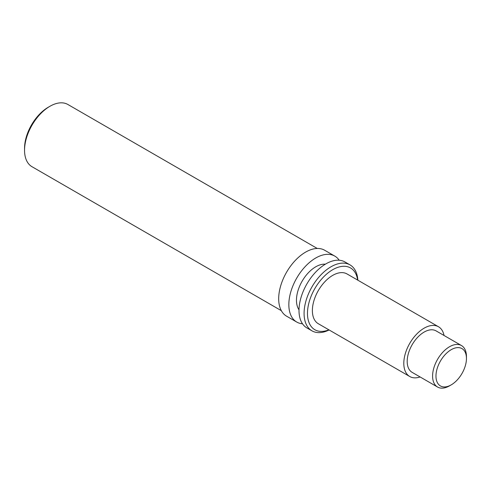 <?xml version="1.0" encoding="UTF-8"?>
<svg xmlns="http://www.w3.org/2000/svg" width="491" height="491" viewBox="0 0 491 491"><rect width="100%" height="100%" fill="white"/><g stroke="black" fill="none" stroke-linecap="round" stroke-linejoin="round"><path stroke-width="0.74" d="M420.093 376.953A28.736 16.59 -60 0 1 409.758 376.517A28.736 16.59 -60 0 1 403.805 363.365A28.736 16.59 -60 0 1 416.35 334.451A28.736 16.59 -60 0 1 438.488 326.748A28.736 16.59 -60 0 1 444.036 335.482M451.211 384.87L449.517 385.846A23.942 13.822 -60 0 1 437.549 387.031L412.152 372.368A23.942 13.822 -60 0 1 407.192 361.407A23.942 13.822 -60 0 1 417.645 337.311A23.942 13.822 -60 0 1 436.094 330.897L461.491 345.56A23.942 13.822 -60 0 1 466.45 356.521L466.45 358.479A21.549 12.441 120 0 0 451.211 349.678A21.549 12.441 120 0 0 435.971 376.069A21.549 12.441 120 0 0 451.211 384.87A21.549 12.441 120 0 0 466.45 358.479M409.758 376.517L318.328 323.735A28.736 16.59 -60 0 1 312.38 310.576A28.736 16.59 -60 0 1 324.919 281.662A28.736 16.59 -60 0 1 347.063 273.966L438.488 326.748M357.638 280.073A35.677 20.597 120 0 0 330.793 270.897A35.677 20.597 120 0 0 307.47 313.411A35.677 20.597 120 0 0 328.902 329.835M437.549 387.031A23.942 13.822 -60 0 1 432.589 376.069A23.942 13.822 -60 0 1 443.042 351.973A23.942 13.822 -60 0 1 461.491 345.56M329.123 329.964A38.071 21.978 -60 0 1 311.969 330.842A38.071 21.978 -60 0 1 304.082 313.411A38.071 21.978 -60 0 1 320.697 275.101A38.071 21.978 -60 0 1 350.04 264.901A38.071 21.978 -60 0 1 357.859 280.195M311.969 330.842L306.887 327.908A38.071 21.978 -60 0 1 306.887 283.945A38.071 21.978 -60 0 1 344.958 261.967L350.04 264.901M339.189 260.23A38.071 21.978 120 0 0 334.801 256.106A38.071 21.978 120 0 0 305.463 266.3A38.071 21.978 120 0 0 288.843 304.616A38.071 21.978 120 0 0 296.73 322.047A38.071 21.978 120 0 0 302.499 323.784M325.343 264.195A27.293 15.761 120 0 0 302.118 281.196A27.293 15.761 120 0 0 299.007 309.809M24.55 150.271L24.55 148.313A33.523 19.352 -60 0 1 48.253 107.259L49.947 106.277A35.917 20.739 120 0 0 24.55 150.271A35.917 20.739 120 0 0 31.989 166.707L281.331 310.668M317.247 248.458L67.905 104.503A35.917 20.739 120 0 0 49.947 106.277M334.801 256.106L324.643 250.238A38.071 21.978 120 0 0 286.572 272.217A38.071 21.978 120 0 0 286.572 316.179L296.73 322.047"/></g></svg>
